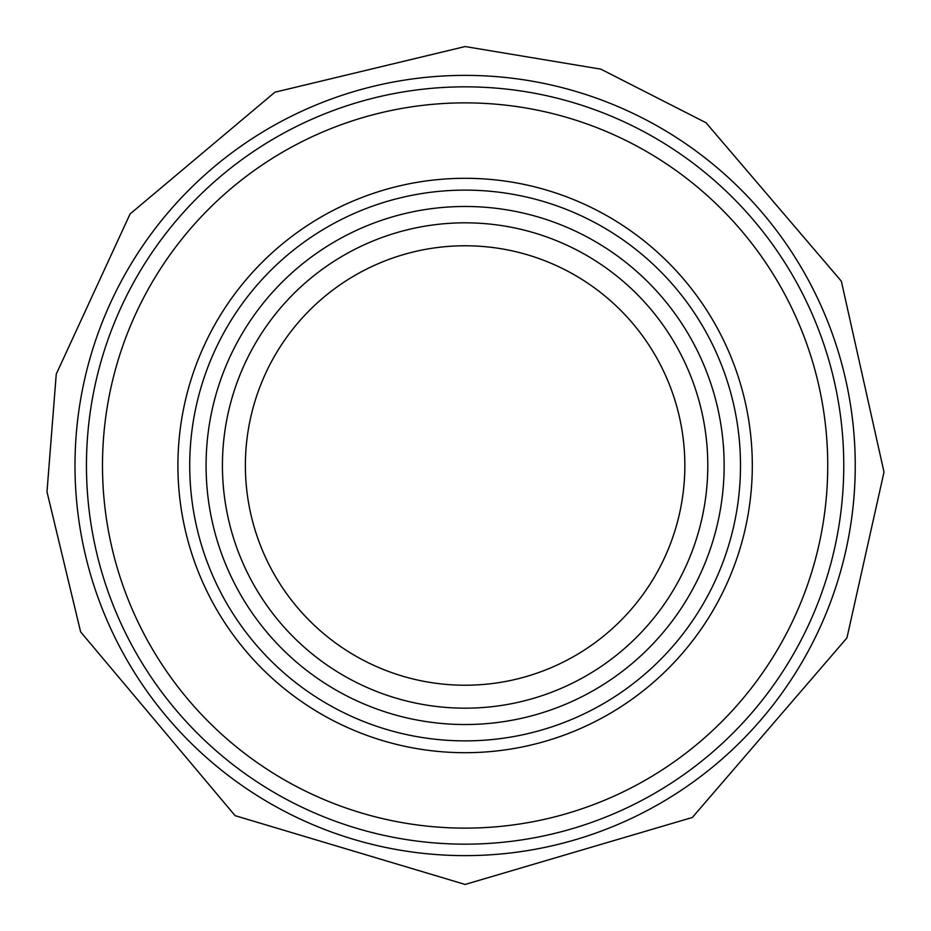 <?xml version="1.0" encoding="UTF-8"?>
<svg xmlns="http://www.w3.org/2000/svg" width="931" height="931" viewBox="0 0 931 931"><rect width="100%" height="100%" fill="white"/><g stroke="black" fill="none" stroke-linecap="round" stroke-linejoin="round"><path stroke-width="0.7" stroke-dasharray="4.66 3.49" d="M465.116 844.149A378.649 378.649 0 0 0 843.765 465.5A378.649 378.649 0 0 0 465.116 86.851A378.649 378.649 0 0 0 86.467 465.5A378.649 378.649 0 0 0 465.116 844.149A378.649 378.649 0 0 0 843.765 465.5A378.649 378.649 0 0 0 465.116 86.851A378.649 378.649 0 0 0 86.467 465.5A378.649 378.649 0 0 0 465.116 844.149A378.649 378.649 0 0 0 843.765 465.5A378.649 378.649 0 0 0 465.116 86.851A378.649 378.649 0 0 0 86.467 465.5A378.649 378.649 0 0 0 465.116 844.149M465.116 190.122A275.378 275.378 0 0 0 189.726 465.5A275.378 275.378 0 0 0 465.116 740.878A275.378 275.378 0 0 0 740.494 465.5A275.378 275.378 0 0 0 465.116 190.122M465.116 222.823A242.677 242.677 0 0 0 222.428 465.5A242.677 242.677 0 0 0 465.116 708.177A242.677 242.677 0 0 0 707.793 465.5A242.677 242.677 0 0 0 465.116 222.823M465.116 75.376A390.124 390.124 0 0 0 74.992 465.5A390.124 390.124 0 0 0 465.116 855.624A390.124 390.124 0 0 0 855.24 465.5A390.124 390.124 0 0 0 465.116 75.376"/><path stroke-width="1.4" d="M465.116 828.125A362.625 362.625 0 0 0 827.74 465.5A362.625 362.625 0 0 0 465.116 102.876A362.625 362.625 0 0 0 102.491 465.5A362.625 362.625 0 0 0 465.116 828.125M465.116 752.702A287.202 287.202 0 0 0 752.306 465.5A287.202 287.202 0 0 0 465.116 178.298A287.202 287.202 0 0 0 177.914 465.5A287.202 287.202 0 0 0 465.116 752.702M465.116 740.878A275.378 275.378 0 0 0 740.494 465.5A275.378 275.378 0 0 0 465.116 190.122A275.378 275.378 0 0 0 189.726 465.5A275.378 275.378 0 0 0 465.116 740.878M465.116 708.177A242.677 242.677 0 0 0 707.793 465.5A242.677 242.677 0 0 0 465.116 222.823A242.677 242.677 0 0 0 222.428 465.5A242.677 242.677 0 0 0 465.116 708.177M465.116 855.624A390.124 390.124 0 0 0 855.24 465.5A390.124 390.124 0 0 0 465.116 75.376A390.124 390.124 0 0 0 74.992 465.5A390.124 390.124 0 0 0 465.116 855.624M465.116 844.161A378.661 378.661 0 0 0 843.765 465.5A378.661 378.661 0 0 0 465.116 86.839A378.661 378.661 0 0 0 86.455 465.5A378.661 378.661 0 0 0 465.116 844.161M465.116 724.527A259.027 259.027 0 0 0 724.143 465.5A259.027 259.027 0 0 0 465.116 206.473A259.027 259.027 0 0 0 206.077 465.5A259.027 259.027 0 0 0 465.116 724.527M465.116 685.228A219.728 219.728 0 0 0 684.844 465.5A219.728 219.728 0 0 0 465.116 245.772A219.728 219.728 0 0 0 245.377 465.5A219.728 219.728 0 0 0 465.116 685.228M465.116 46.55L600.821 69.138L706.012 122.741L841.345 281.185L884.008 472.075L846.942 637.91L692.373 817.453L465.116 884.45L235.101 815.661L80.625 631.881L46.992 491.801L56.256 374.111L130.084 213.955L274.913 92.216L465.116 46.55"/></g></svg>
